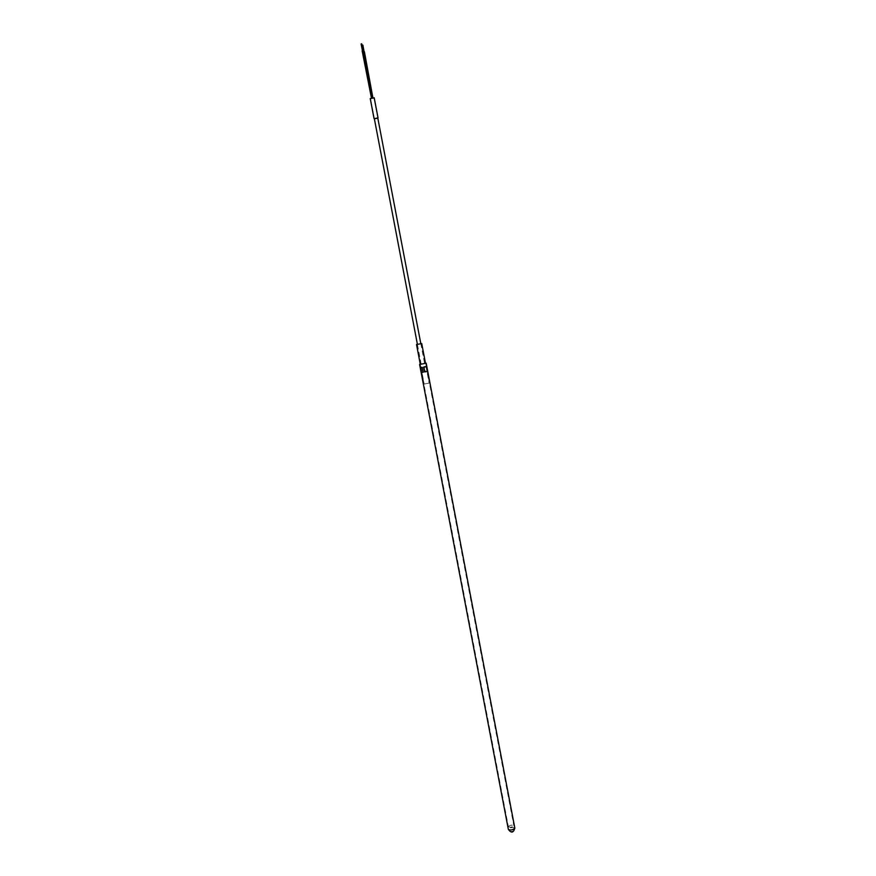 <?xml version="1.0" encoding="UTF-8"?>
<svg xmlns="http://www.w3.org/2000/svg" width="876" height="876" viewBox="0 0 876 876"><rect width="100%" height="100%" fill="white"/><g stroke="black" fill="none" stroke-linecap="round" stroke-linejoin="round"><path stroke-width="0.66" stroke-dasharray="4.38 3.29" d="M416.571 344.542L421.685 343.567M429.218 383.075L424.072 384.071L429.218 383.075L425.484 363.244M424.236 384.038L429.13 383.097L424.236 384.038M416.691 344.52L421.586 343.556L416.691 344.52M424.137 372.223L423.196 367.285L420.579 367.712L421.531 372.661L424.137 372.223L421.531 372.661M424.98 366.924L426.798 366.496L424.98 366.924L425.922 371.873L427.74 371.446L425.922 371.873M419.659 364.449L426.141 363.212M508.376 826.528L508.376 826.703C510.117 827.59 511.934 827.294 513.818 825.838L513.818 825.663C512.077 824.776 510.259 825.061 508.376 826.528M425.616 363.277L420.13 364.339L425.616 363.277M420.579 367.712L423.196 367.285M422.998 372.256L421.192 372.672M427.422 371.457L424.794 371.906M512.909 831.204L511.245 831.423L512.909 831.204M371.49 98.167L372.694 97.904L371.49 98.167M362.456 50.775L363.08 50.633L362.412 50.6M364.394 51.739L363.595 51.717M371.763 98.43L372.968 98.178L371.763 98.43M363.474 51.936L364.109 51.793L363.474 51.936M424.575 363.485L421.181 364.142L424.575 363.485L420.808 343.6M370.537 98.583L373.964 97.849L370.537 98.583M370.274 98.616L374.194 97.871M377.819 118.151L374.37 118.807M377.786 117.964L374.337 118.621M362.883 45.158L362.248 45.3M361.744 43.855L361.12 43.986M363.376 50.578L362.16 50.841M514.749 827.94C512.394 827.119 510.259 827.524 508.354 829.156M416.647 344.498L424.203 384.038M420.283 364.241L424.072 384.071M421.586 343.556L429.13 383.097M420.13 364.339L508.376 826.703M425.659 363.288L513.818 825.663M363.179 51.969L371.742 98.408M363.212 50.49L363.474 51.914M377.764 117.866L373.942 97.849L377.786 117.91M374.315 118.523L370.504 98.506L374.315 118.578M372.847 97.543L372.968 98.178M421.181 364.142L417.392 344.257"/><path stroke-width="1.31" d="M421.685 343.567L416.571 344.542M427.74 371.446L426.798 366.496M426.141 363.212L419.659 364.449M422.998 372.256L421.192 372.672L420.25 367.723L422.057 367.285L422.998 372.256M422.057 367.285L420.25 367.723M427.422 371.457L424.794 371.906L423.853 366.935L426.47 366.496L427.422 371.457M426.47 366.496L423.853 366.935M362.16 50.841L363.376 50.578L372.629 97.564M362.412 50.6L361.109 43.975L361.733 43.833L363.047 50.48M363.595 51.717L364.394 51.739L372.847 97.543M363.212 50.49L362.248 45.278L362.883 45.158L364.077 51.64M374.194 97.871L370.274 98.616M374.37 118.807L377.819 118.151M374.337 118.621L377.786 117.964M508.354 829.156L508.343 829.375C510.423 830.437 512.591 830.087 514.825 828.335L514.749 827.94M421.717 343.534L425.484 363.244M416.516 344.52L420.283 364.241M426.185 363.19L514.836 828.127C513.445 832.912 511.277 833.328 508.343 829.375L419.604 364.438M362.149 50.819L371.413 97.816M420.808 343.6L377.764 117.866M374.205 97.773L378.038 117.866M370.23 98.528L374.063 118.621M417.392 344.257L374.315 118.523"/></g></svg>
